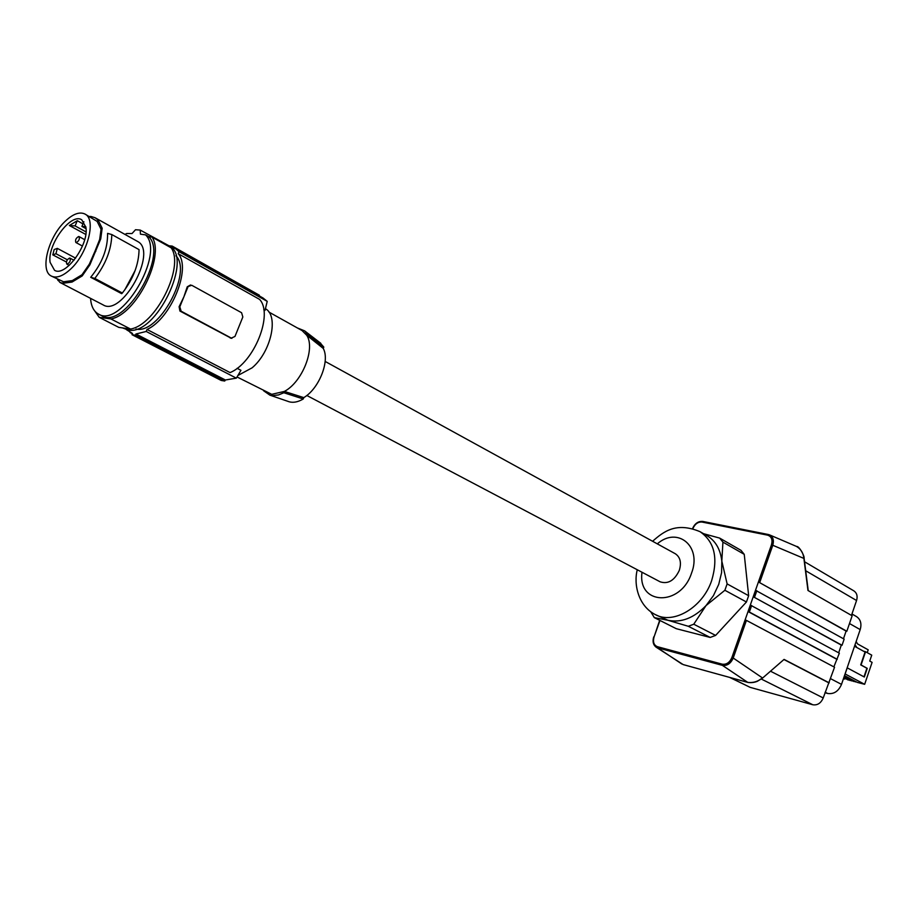 <?xml version="1.0" encoding="UTF-8"?>
<svg xmlns="http://www.w3.org/2000/svg" width="918" height="918" viewBox="0 0 918 918"><rect width="100%" height="100%" fill="white"/><g stroke="black" fill="none" stroke-linecap="round" stroke-linejoin="round"><path stroke-width="1.38" d="M175.9 255.755C192.837 272.107 158.699 334.829 136.025 329.034M125.009 234.411L126.718 233.493L132.008 233.551L135.508 229.741L140.202 230.074L168.935 245.749C194.306 256.914 155.831 336.608 128.13 329.998L122.484 327.898M93.51 309.24L99.247 317.341L110.929 318.936C135.979 314.794 165.297 256.317 152.055 237.096L148.705 236.637L145.56 234.87C165.676 253.643 120.809 328.862 98.456 314.048C93.843 311.5 91.215 306.44 90.584 298.843M98.456 314.048L101.657 315.7C124.045 330.514 168.855 255.411 148.705 236.637M90.653 217.21L90.939 216.464L95.07 217.727L138.033 241.698C157.632 252.358 121.876 317.054 103.126 304.891L59.945 282.446L57.386 279.21M140.202 230.074L140.431 234.17L145.56 234.87M90.939 216.464L89.367 216.499M95.07 217.727L98.065 220.01L102.173 228.249L100.728 238.921L89.884 264.82L82.195 275.939L72.029 282.055L62.849 283.283L63.537 281.769L72.304 280.598L82 274.746L82.195 275.939M82 274.746L89.333 264.154L94.921 251.383L99.672 239.449L101.049 229.259L97.136 221.41L84.961 214.043C79.533 211.473 72.866 213.963 64.971 221.49C48.161 237.28 39.635 270.982 51.419 276.1C56.652 278.498 63.147 276.089 70.881 268.871C87.91 253.184 96.493 219.138 84.961 214.043M101.049 229.259L102.173 228.249M94.921 251.383L95.759 251.44M51.419 276.1L63.537 281.769M62.849 283.283L59.945 282.446M85.902 227.274L81.794 219.838C71.145 212.287 47.162 244.613 50.1 262.33L54.529 270.282C65.224 277.397 89.207 244.67 85.902 227.274M126.397 329.631L132.502 333.486L132.008 334.691L135.462 335.196L135.956 333.991L146.203 331.467L147.029 329.47C170.977 318.764 191.61 268.274 178.207 253.678L259.587 299.394C273.587 314.071 254.102 362.794 230.097 372.593L147.029 329.47M169.004 245.794L172.194 246.081L171.7 247.263L175.43 248.652L179.021 251.704L178.207 253.678M263.764 309.676L265.027 310.376L267.218 301.356L179.021 251.704M259.174 295.837L259.312 295.183L172.194 246.081M175.43 248.652L263.053 298.017L267.218 301.356M231.141 338.203L179.928 311.053L179.102 306.715L183.887 296.835L187.249 286.806L191.747 285.28L241.583 312.717L242.834 316.997L234.974 336.447L231.336 338.099L181.144 311.202L179.813 306.796L187.96 286.886M190.542 284.959L187.249 286.806M237.119 368.313L240.941 370.31L236.339 378.147L225.392 379.995L224.715 381.039L135.462 335.196M146.203 331.467L236.339 378.147M265.451 308.723C279.038 315.872 271.039 352.064 252.094 367.831L237.969 375.451M132.008 334.691L221.192 380.454L224.715 381.039M135.956 333.991L225.392 379.995M268.905 312.051L302.068 330.572L306.704 335.231L323.262 348.438C330.124 360.705 319.131 388.635 303.801 397.62L284.373 391.424L271.739 394.327L237.051 376.977M303.801 397.62L303.273 398.974L283.846 392.743L284.373 391.424C302.297 382.106 315.62 348.381 306.704 335.231L307.232 333.923L304.615 330.859L297.386 327.956M307.232 333.923L323.79 347.096L323.262 348.438M288.218 401.453L289.204 401.797C293.381 402.956 298.075 402.015 303.273 398.974M323.79 347.096L319.82 342.552M263.569 390.724L269.869 395.13L272.566 395.612L278.533 394.947L283.846 392.743M325.156 361.44L675.315 553.749C680.284 557.123 681.615 562.665 679.309 570.376C674.466 580.543 668.075 584.364 660.145 581.817L306.83 395.474M637.276 569.757C633.42 584.41 638.412 606.018 655.268 614.578L667.891 620.258C681.11 623.024 693.824 618.135 706.034 605.582L713.412 595.667L718.725 584.399L721.594 572.591L721.823 561.105L727.125 583.905L724.876 590.274L706.034 605.582L693.756 624.217L688.305 626.283L667.891 620.258L654.316 617.619L650.736 611.778M724.876 590.274L746.437 601.99L715.615 635.417L693.756 624.217M715.615 635.417L710.188 637.436L688.305 626.283M746.437 601.99L748.652 595.702L727.125 583.905M710.188 637.436L676.279 628.692L654.316 617.619M748.652 595.702L744.246 554.346L740.987 550.33L719.666 538.097L722.925 542.125L721.823 561.105C720.412 549.262 715.489 540.782 707.044 535.687L700.067 531.694C676.245 521.722 663.68 531.465 652.595 541.276M703.544 533.691L719.666 538.097M744.246 554.346L722.925 542.125M843.47 638.767L846.109 631.079L758.429 581.955L750.316 605.054L839.35 653.168L833.854 666.881M836.505 659.135L748.032 611.549L745.106 619.902L746.426 620.384L733.207 658.022L762.33 677.84C758.176 681.523 753.334 683.038 747.78 682.395L748.032 682.464M755.503 590.263L844.147 639.135L842.047 645.274L753.23 596.734L841.301 645.09L838.673 652.801M851.468 615.404L856.563 600.51C857.791 596.218 856.907 593.017 853.924 590.905L804.558 561.759M692.86 528.642C694.96 523.96 698.013 521.757 701.995 522.044L767.574 535.148C771.522 536.479 772.818 539.692 771.476 544.787L758.429 581.955L846.844 631.251L852.145 615.783L807.966 590.481L803.835 557.926M846.844 631.251L846.109 631.079M842.047 645.274L841.301 645.09M746.426 620.384L834.531 667.237L823.216 697.955C820.921 703.199 817.456 705.472 812.809 704.76L750.144 687.352L729.684 677.427M824.995 692.757L827.646 693.469L825.179 692.206M851.961 613.981L856.517 616.598C860.614 619.42 861.841 623.758 860.2 629.599L841.508 684.38C838.467 691.346 833.842 694.375 827.646 693.469M656.221 647.236L683.199 664.598L747.78 682.395L722.397 665.366C727.125 666.009 730.739 663.565 733.207 658.022L731.887 657.529C729.684 662.544 726.459 664.758 722.202 664.173L722.397 665.366L657.621 647.833L681.856 664.024M653.96 636.989C652.572 641.43 653.237 644.792 655.968 647.064L657.621 647.833L657.414 646.685L722.202 664.173M837.239 659.319L749.352 612.031L751.635 605.536M750.316 605.054L748.032 611.549L749.352 612.031M762.181 678.413L784.075 659.399L762.261 678.345L757.258 681.328C754.332 682.522 751.211 682.889 747.883 682.441L683.451 664.655M829.195 682.843L784.075 659.399M828.449 682.648L784.259 659.686M771.476 544.787L772.784 545.269C774.184 540.22 773.071 536.743 769.456 534.85L767.574 535.148M769.709 534.953L796.445 546.405C800.829 548.964 803.307 552.969 803.881 558.419L772.784 545.269L759.748 582.437M863.987 676.841L866.902 668.258L860.705 664.884L865.066 652.067L854.52 646.238M845.076 673.938L864.653 684.312L872.1 662.36L869.736 661.063L871.744 655.154L865.571 651.734L861.061 664.976L867.258 668.35L864.32 677.014L847.222 667.856L845.134 673.95M863.574 651.241L865.571 651.734M854.566 646.111L856.356 646.547L856.161 647.144M856.161 641.441L857.481 643.874L868.198 649.829L867.235 652.652M856.356 646.547L854.945 645.01M844.503 675.625L857.251 682.384L864.653 684.312M844.216 676.463L853.614 681.431L855.668 681.546M843.929 677.289L849.988 680.479L852.03 680.594M843.653 678.104L848.416 679.653M843.424 678.769L844.801 678.712M844.365 676.015L855.53 681.936M844.078 676.853L851.904 680.984M843.803 677.668L848.278 680.043M843.516 678.494L844.675 679.09M161.407 241.503L164.632 244.177M90.71 277.282C102.219 263.133 107.842 248.503 107.578 233.379L111.812 234.549L139.054 249.627C138.767 264.579 133.202 279.038 122.346 293.026L121.669 293.668L90.71 277.282L94.818 278.441L122.346 293.026M124.687 290.019L135.141 270.523M110.929 318.936L130.528 329.046L118.778 327.37L99.247 317.341M82.976 223.9L77.296 220.699L75.092 225.92L69.355 225.518L85.764 234.434M77.296 220.699L69.355 225.518M52.808 254.871L55.952 253.724L57.318 248.376L54.173 249.535L52.808 254.871L66.36 261.974M83.882 221.731L81.92 226.402L86.04 228.662M85.81 226.677L81.92 226.402M57.318 248.376L75.632 258.165M55.952 253.724L67.324 259.771M78.73 236.5C75.976 237.98 75.012 239.977 75.85 242.49L76.171 242.582C78.925 241.113 79.877 239.116 79.051 236.592L78.73 236.5M69.665 258.05C66.899 259.519 65.947 261.527 66.796 264.063L67.094 264.154C69.86 262.686 70.812 260.689 69.975 258.142L69.665 258.05M86.028 231.91L75.092 225.92M64.891 285.028L93.407 299.842M111.812 234.549C111.399 249.616 105.731 264.235 94.818 278.441M130.528 329.046C155.658 325.087 184.69 267.127 171.253 247.894L152.055 237.096M58.396 279.738L57.926 280.46M97.136 221.41L98.065 220.01M99.672 239.449L100.728 238.921M89.333 264.154L89.884 264.82M72.304 280.598L72.029 282.055M179.102 306.715L179.813 306.796M179.928 311.053L181.144 311.202M230.108 337.927L231.336 338.099M642.015 572.258C637.321 605.237 680.594 606.982 691.529 573.153C702.086 546.21 677.484 526.094 657.299 543.858M655.268 614.578C673.387 624.825 702.718 607.532 711.668 580.555C718.335 557.983 714.468 541.7 700.067 531.694M659.962 620.465L654.075 636.885C652.687 641.889 653.8 645.159 657.414 646.685M745.106 619.902L731.887 657.529M756.822 590.744L754.55 597.216M841.508 684.38L830.618 678.689M860.2 629.599L849.494 623.54M654.075 636.885L659.675 620.316M770.615 671.265L823.216 697.955M761.355 679.068L812.809 704.76M730.189 677.564L750.144 687.352M701.995 522.044L702.763 521.435L768.24 534.505M856.563 600.51L805.706 570.755M230.693 338.145L231.91 338.317M289.204 401.797L269.869 395.13M320.807 343.309L304.615 330.859M130.092 332.534L132.41 333.727M655.968 647.064C653.111 644.688 652.377 641.292 653.754 636.862M692.551 528.561C694.834 523.49 698.231 521.114 702.718 521.435M769.456 534.85L768.343 534.517M808.23 590.63L804.099 558.167C804.719 556.274 799.165 545.912 796.686 546.508M702.763 521.435L768.309 534.505M82.436 246.058L75.85 242.49M69.24 265.359L66.796 264.063M84.663 239.655L79.051 236.592M74.002 260.287L69.975 258.142"/></g></svg>
